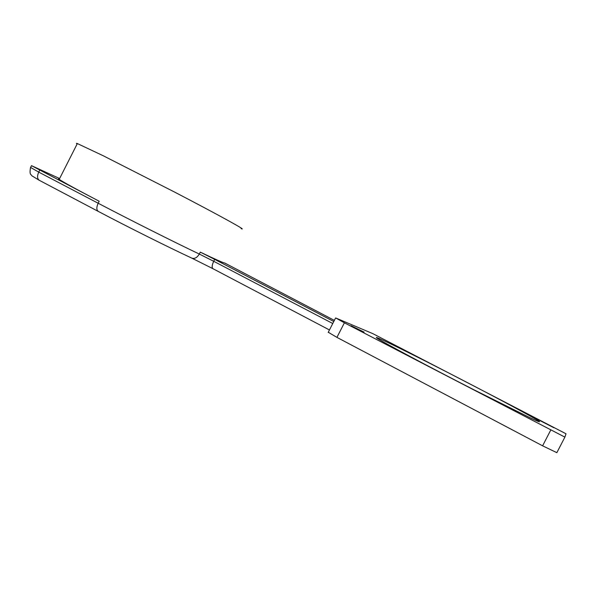 <?xml version="1.0" encoding="UTF-8"?>
<svg xmlns="http://www.w3.org/2000/svg" width="596" height="596" viewBox="0 0 596 596"><rect width="100%" height="100%" fill="white"/><g stroke="black" fill="none" stroke-linecap="round" stroke-linejoin="round"><path stroke-width="0.89" d="M372.776 333.618L335.809 318.011L344.399 322.808L564.889 437.121L566.021 433.784L372.776 333.618M334.363 320.387L224.729 263.015C223.768 263.089 215.618 259.461 200.286 252.13L199.31 254.052C197.082 257.755 194.527 259.089 191.636 258.053L213.077 268.766L329.454 329.96L213.04 268.751C211.692 267.678 211.915 265.19 213.718 261.294L199.31 254.052C174.367 242.2 129.943 219.902 98.169 203.243C96.366 207.319 96.418 210.053 98.333 211.431L98.392 211.453C127.574 226.867 168.333 247.206 191.569 258.016M59.615 178.539L31.484 165.658L99.182 201.247C76.228 189.223 62.9 181.922 59.205 179.359L77.346 143.554L103.16 155.72L174.74 192.15C220.378 215.894 248.428 231.457 241.134 228.633M77.13 143.994C76.102 143.278 76.176 143.137 77.346 143.554M59.458 178.852C58.274 178.457 58.184 178.629 59.205 179.359M332.754 323.516L213.718 261.294L214.694 259.379L200.286 252.13M214.694 259.379L333.782 321.512M364.104 332.114L351.059 325.721L364.104 332.114M466.385 382.096C499.694 399.365 531.364 416.321 538.389 420.813C541.228 422.683 538.933 421.931 531.23 418.347L473.246 389.441C428.084 366.339 384.137 342.864 377.678 338.573C367.315 331.92 416.909 356.408 466.385 382.096M544.178 422.542L553.922 427.772L533.852 417.453L544.178 422.542M328.277 332.255L336.926 337.381L542.606 445.823L556.85 452.669L564.889 437.121M191.994 258.217L213.077 268.766M99.182 201.247L98.169 203.243L38.74 172.117C37.004 176.111 37.205 178.845 39.336 180.327L39.396 180.357M39.723 170.173L38.74 172.117L30.575 167.446M542.606 445.823L550.726 430.111M336.926 337.381L344.399 322.808M98.333 211.431C127.566 226.867 168.363 247.221 191.636 258.053M98.176 211.349L39.336 180.327M39.157 180.238L31.953 175.85C31.245 174.114 29.182 175.507 30.515 167.58L31.484 165.658M538.076 421.417L538.389 420.813M328.187 332.434L335.57 318.033"/></g></svg>
